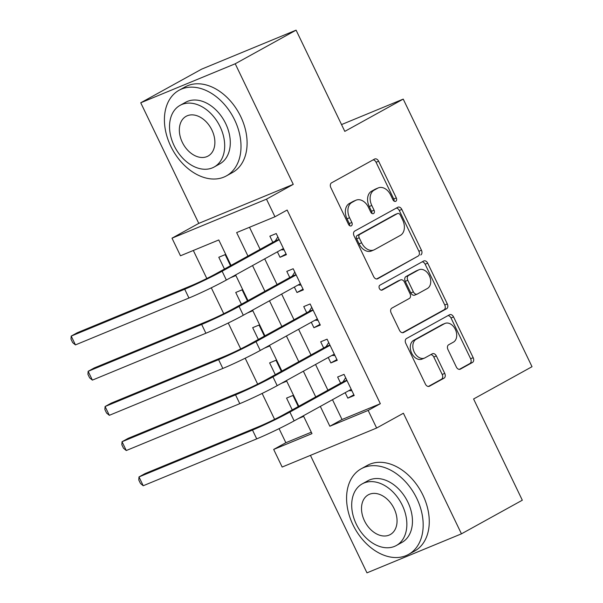 <?xml version="1.0" encoding="UTF-8"?>
<svg xmlns="http://www.w3.org/2000/svg" width="603" height="603" viewBox="0 0 603 603"><rect width="100%" height="100%" fill="white"/><g stroke="black" fill="none" stroke-linecap="round" stroke-linejoin="round"><path stroke-width="0.9" d="M395.787 201.274A2.691 1.907 67.6 0 0 396.299 197.935L378.624 161.212A3.844 2.721 67.6 0 0 374.764 158.981A3.844 2.721 67.6 0 0 374.569 159.071L331.56 182.837A3.844 2.721 67.6 0 0 330.828 187.616L348.504 224.331A2.691 1.907 67.6 0 0 351.202 225.899A2.691 1.907 67.6 0 0 351.345 225.831A2.691 1.907 67.6 0 0 351.851 222.484L349.567 217.736A12.294 8.706 67.6 0 1 351.888 202.45L355.469 200.467A12.294 8.706 67.6 0 1 356.102 200.166A12.294 8.706 67.6 0 1 368.441 207.304L370.724 212.06A2.691 1.907 67.6 0 0 373.43 213.62A2.691 1.907 67.6 0 0 373.566 213.552A2.691 1.907 67.6 0 0 374.071 210.206L371.787 205.457A12.294 8.706 67.6 0 1 374.109 190.171L377.697 188.196A12.294 8.706 67.6 0 1 378.322 187.887A12.294 8.706 67.6 0 1 390.661 195.025L392.952 199.781A2.691 1.907 67.6 0 0 395.651 201.342A2.691 1.907 67.6 0 0 395.787 201.274M394.053 201.093A2.691 1.907 67.6 0 0 393.744 198.99L376.068 162.267A3.844 2.721 67.6 0 0 373.099 159.885M349.604 225.65A2.691 1.907 67.6 0 0 349.295 223.54L347.011 218.791L349.567 217.736M371.832 213.372A2.691 1.907 67.6 0 0 371.516 211.261L369.232 206.512L371.787 205.457M456.335 367.001A3.844 2.721 67.6 0 0 460.195 369.232A3.844 2.721 67.6 0 0 460.39 369.134L472.458 362.471A3.844 2.721 67.6 0 0 473.182 357.692L453.554 316.914A3.844 2.721 67.6 0 0 449.702 314.683A3.844 2.721 67.6 0 0 449.506 314.774L406.49 338.539A3.844 2.721 67.6 0 0 405.766 343.311L425.394 384.096A3.844 2.721 67.6 0 0 429.246 386.327A3.844 2.721 67.6 0 0 429.449 386.229L444.019 378.179A3.844 2.721 67.6 0 0 444.75 373.4L436.346 355.951A3.844 2.721 67.6 0 0 432.494 353.72A3.844 2.721 67.6 0 0 432.298 353.81L425.07 357.805A10.274 7.281 67.6 0 1 424.542 358.061A10.274 7.281 67.6 0 1 414.05 351.715A10.274 7.281 67.6 0 1 416.168 339.316L444.486 323.675A10.274 7.281 67.6 0 1 445.014 323.419A10.274 7.281 67.6 0 1 455.499 329.758A10.274 7.281 67.6 0 1 453.381 342.165L448.662 344.773A3.844 2.721 67.6 0 0 447.939 349.544L456.335 367.001M332.487 399.691L342.029 419.522L380.335 403.701L368.162 410.424L376.634 428.032L282.151 467.046L273.679 449.439L311.985 433.625L303.384 415.769M296.088 30.15L235.223 63.775L140.74 102.789L201.606 69.164L296.088 30.15L344.803 131.379L403.226 99.103L532.019 366.707L473.589 398.982L522.311 500.211L461.453 533.836L403.407 413.236L376.634 428.032M140.74 102.789L198.779 223.381L293.262 184.367L235.223 63.775M293.262 184.367L266.488 199.163L274.96 216.771L236.655 232.585L247.954 256.071M380.335 403.701L287.134 210.04L274.96 216.771M420.728 254.986A3.844 2.721 67.6 0 0 421.452 250.207L401.824 209.422A3.844 2.721 67.6 0 0 397.972 207.191A3.844 2.721 67.6 0 0 397.776 207.289L354.76 231.047A3.844 2.721 67.6 0 0 354.036 235.826L373.664 276.611A3.844 2.721 67.6 0 0 377.516 278.842A3.844 2.721 67.6 0 0 377.719 278.744L418.173 256.034A3.844 2.721 67.6 0 0 418.897 251.263L399.269 210.477A3.844 2.721 67.6 0 0 396.299 208.103M427.693 263.164L447.32 303.95A3.844 2.721 67.6 0 1 446.589 308.728L403.58 332.487A3.844 2.721 67.6 0 1 403.384 332.585A3.844 2.721 67.6 0 1 399.525 330.354L391.128 312.897A3.844 2.721 67.6 0 1 391.852 308.125L409.301 298.485A3.844 2.721 67.6 0 0 410.025 293.706L404.455 282.129A3.844 2.721 67.6 0 0 400.596 279.898A3.844 2.721 67.6 0 0 400.4 279.996L382.242 290.028A2.691 1.907 67.6 0 1 382.098 290.096A2.691 1.907 67.6 0 1 379.355 288.438A2.691 1.907 67.6 0 1 379.913 285.189L423.638 261.031A3.844 2.721 67.6 0 1 423.834 260.933A3.844 2.721 67.6 0 1 427.693 263.164L425.138 264.22L444.765 305.005L447.32 303.95M310.432 455.371L366.971 572.85L461.453 533.836M298.289 406.55L292.952 395.462L286.568 398.101L292.244 409.889M281.345 371.342L276.008 360.255L269.624 362.893L275.3 374.682M264.4 336.127L259.064 325.047L252.68 327.678L258.355 339.466M247.456 300.92L242.12 289.832L235.735 292.47L241.404 304.259M277.395 251.835L280.026 257.293L286.41 254.662L276.242 233.534L269.858 236.172L272.827 242.331M294.347 287.051L296.97 292.508L303.354 289.87L293.186 268.742L286.802 271.38L289.772 277.538M311.291 322.258L313.914 327.715L320.299 325.077L310.13 303.957L303.746 306.588L306.716 312.753M328.236 357.466L330.866 362.931L337.25 360.293L327.082 339.165L320.698 341.803L323.66 347.961M249.506 227.278L260.127 249.348M264.702 258.853L277.071 284.556M281.646 294.06L294.023 319.763M298.598 329.276L310.967 354.979M315.542 364.483L327.911 390.186M345.18 392.681L347.81 398.138L354.195 395.5L344.027 374.373L337.642 377.011L340.605 383.176M193.329 250.479L206.814 278.496M211.299 287.804L223.758 313.711M228.243 323.012L240.71 348.918M245.187 358.227L257.654 384.126M262.132 393.435L274.599 419.341M279.076 428.65L285.852 442.715L311.299 432.208M230.504 265.712L225.168 254.624L218.791 257.262L224.459 269.051M230.497 277.749L235.336 275.752L235.08 275.217M247.441 312.957L252.288 310.96L252.024 310.424M264.385 348.172L269.232 346.167L268.976 345.64M281.33 383.38L286.176 381.382L285.92 380.847M298.274 418.595L303.121 416.59L302.864 416.055M403.226 99.103L341.532 124.58M285.852 442.715L273.679 449.439M231.032 265.418L218.776 239.964L180.478 255.785L172.006 238.177L266.488 199.163M198.779 223.381L172.006 238.177M320.314 406.414L329.856 426.246L368.162 410.424M252.529 265.576L264.905 291.279M269.481 300.784L281.85 326.487M286.425 335.999L298.794 361.702M303.369 371.207L315.738 396.91M298.809 406.264L286.44 380.561M281.865 371.049L269.496 345.346M264.921 335.841L252.551 310.138M247.976 300.633L235.607 274.923M342.029 419.522L329.856 426.246M280.026 257.293L286.071 253.953M296.97 292.508L303.015 289.169M313.914 327.715L319.959 324.376M330.866 362.931L336.911 359.592M347.81 398.138L353.855 394.799M378.322 187.887L375.775 188.943A12.294 8.706 67.6 0 0 375.141 189.244L377.697 188.196M369.232 206.512A12.294 8.706 67.6 0 1 371.554 191.226L375.141 189.244M356.102 200.166L353.546 201.221A12.294 8.706 67.6 0 0 352.921 201.523L355.469 200.467M347.011 218.791A12.294 8.706 67.6 0 1 349.333 203.505L352.921 201.523M376.634 278.985L418.173 256.034M400.309 215.075A2.691 1.907 67.6 0 0 397.611 213.515A2.691 1.907 67.6 0 0 397.475 213.575L359.72 234.439A2.691 1.907 67.6 0 0 359.207 237.778L361.619 242.79A12.294 8.706 67.6 0 0 373.958 249.928A12.294 8.706 67.6 0 0 374.591 249.627L400.4 235.366A12.294 8.706 67.6 0 0 402.721 220.087L400.309 215.075M395.199 214.517A2.691 1.907 67.6 0 0 395.055 214.57A2.691 1.907 67.6 0 0 394.92 214.63L397.475 213.575M373.958 249.928L371.41 250.984A12.294 8.706 67.6 0 1 359.071 243.846L356.659 238.833A2.691 1.907 67.6 0 1 357.164 235.494L394.92 214.63M402.502 332.728L444.042 309.784A3.844 2.721 67.6 0 0 444.765 305.005M398.251 280.885A3.844 2.721 67.6 0 0 398.04 280.953A3.844 2.721 67.6 0 0 397.844 281.051L381.322 290.179M427.399 288.483A10.274 7.281 67.6 0 0 429.517 276.084A10.274 7.281 67.6 0 0 419.025 269.745A10.274 7.281 67.6 0 0 418.497 269.993L408.525 275.503A3.844 2.721 67.6 0 0 407.794 280.282L413.372 291.86A3.844 2.721 67.6 0 0 417.223 294.091A3.844 2.721 67.6 0 0 417.419 294L427.399 288.483M419.025 269.745L416.469 270.8A10.274 7.281 67.6 0 0 415.949 271.049L418.497 269.993M414.872 295.048A3.844 2.721 67.6 0 1 414.668 295.146A3.844 2.721 67.6 0 1 410.816 292.915L405.246 281.337A3.844 2.721 67.6 0 1 405.97 276.558L415.949 271.049M425.138 264.22A3.844 2.721 67.6 0 0 422.168 261.845M445.014 323.419L442.459 324.474A10.274 7.281 67.6 0 0 441.931 324.731L444.486 323.675M424.542 358.061L421.987 359.117A10.274 7.281 67.6 0 1 411.495 352.77A10.274 7.281 67.6 0 1 413.613 340.371L441.931 324.731M428.364 386.47L441.471 379.234A3.844 2.721 67.6 0 0 442.195 374.455L433.791 357.006A3.844 2.721 67.6 0 0 430.821 354.624M459.313 369.375L469.903 363.526A3.844 2.721 67.6 0 0 470.626 358.747L450.999 317.962A3.844 2.721 67.6 0 0 448.029 315.588M279.068 239.414L275.269 240.981L215.738 273.868A19.567 1.108 154.3 0 1 190.797 285.867L77.29 332.735L71.207 336.097L184.714 289.229A29.351 1.658 -25.7 0 0 222.123 271.229L279.204 239.693M75.443 344.901L72.677 342.625L70.981 339.105L71.207 336.097L75.443 344.901L188.95 298.033A29.351 1.658 -25.7 0 0 226.359 280.033L283.448 248.496M275.269 240.981L277.855 236.889M284.119 249.898L281.051 249.815M234.627 119.907A48.926 34.424 -118.9 0 0 179.053 90.269A48.926 34.424 -118.9 0 0 170.792 146.273A48.926 34.424 -118.9 0 0 226.366 175.91A48.926 34.424 -118.9 0 0 234.627 119.907M226.366 175.91L232.457 172.548A48.926 34.424 -118.9 0 0 240.718 116.545A48.926 34.424 -118.9 0 0 185.136 86.9L179.053 90.269M180.078 105.352L185.679 102.254A35.223 24.783 61.1 0 1 225.695 123.6A35.223 24.783 61.1 0 1 219.741 163.918L214.148 167.016A35.223 24.783 -118.9 0 0 220.095 126.69A35.223 24.783 -118.9 0 0 180.078 105.352A35.223 24.783 -118.9 0 0 174.131 145.67A35.223 24.783 -118.9 0 0 214.148 167.016M182.302 142.3A22.703 15.972 -118.9 0 0 208.088 156.049A22.703 15.972 -118.9 0 0 211.924 130.067A22.703 15.972 -118.9 0 0 186.131 116.311A22.703 15.972 -118.9 0 0 182.302 142.3M416.794 498.425A48.926 34.424 -118.9 0 0 361.22 468.78A48.926 34.424 -118.9 0 0 352.959 524.783A48.926 34.424 -118.9 0 0 408.533 554.428A48.926 34.424 -118.9 0 0 416.794 498.425M408.533 554.428L414.623 551.067A48.926 34.424 -118.9 0 0 422.884 495.063A48.926 34.424 -118.9 0 0 367.302 465.418L361.22 468.78M362.245 483.862L367.845 480.772A35.223 24.783 61.1 0 1 407.862 502.111A35.223 24.783 61.1 0 1 401.907 542.436L396.314 545.527A35.223 24.783 -118.9 0 0 402.261 505.208A35.223 24.783 -118.9 0 0 362.245 483.862A35.223 24.783 -118.9 0 0 356.298 524.188A35.223 24.783 -118.9 0 0 396.314 545.527M364.468 520.811A22.703 15.972 -118.9 0 0 390.254 534.567A22.703 15.972 -118.9 0 0 394.091 508.578A22.703 15.972 -118.9 0 0 368.297 494.829A22.703 15.972 -118.9 0 0 364.468 520.811M296.013 274.621L292.221 276.189L232.683 309.083A19.567 1.108 154.3 0 1 207.741 321.075L94.234 367.951L88.151 371.312L201.658 324.437A29.351 1.658 -25.7 0 0 239.067 306.445L296.156 274.908M92.387 380.116L89.621 377.832L87.925 374.312L88.151 371.312L92.387 380.116L205.894 333.24A29.351 1.658 -25.7 0 0 243.303 315.248L300.392 283.712M292.221 276.189L294.807 272.104M301.063 285.106L297.995 285.031M312.965 309.829L309.166 311.397L249.627 344.29A19.567 1.108 154.3 0 1 224.685 356.29L111.186 403.158L105.095 406.52L218.603 359.652A29.351 1.658 -25.7 0 0 256.011 341.652L313.1 310.115M109.331 415.324L106.573 413.047L104.877 409.527L105.095 406.52L109.331 415.324L222.839 368.448A29.351 1.658 -25.7 0 0 260.247 350.456L317.336 318.919M309.166 311.397L311.751 307.311M318.007 320.314L314.947 320.238M329.909 345.044L326.11 346.612L266.571 379.498A19.567 1.108 154.3 0 1 241.637 391.498L128.13 438.366L122.04 441.735L235.547 394.859A29.351 1.658 -25.7 0 0 272.955 376.867L330.045 345.331M126.276 450.531L123.517 448.255L121.821 444.735L122.04 441.735L126.276 450.531L239.783 403.663A29.351 1.658 -25.7 0 0 277.192 385.664L334.281 354.127M326.11 346.612L328.695 342.519M334.951 355.529L331.891 355.453M346.853 380.252L343.054 381.82L283.523 414.713A19.567 1.108 154.3 0 1 258.581 426.705L145.074 473.581L138.992 476.943L252.491 430.067A29.351 1.658 -25.7 0 0 289.9 412.075L346.989 380.538M143.228 485.747L140.461 483.463L138.765 479.943L138.992 476.943L143.228 485.747L256.727 438.871A29.351 1.658 -25.7 0 0 294.143 420.879L351.225 389.342M343.054 381.82L345.64 377.734M351.903 390.736L348.836 390.661M393.744 198.99L396.299 197.935M349.295 223.54L351.851 222.484M371.516 211.261L374.071 210.206M371.554 191.226L374.109 190.171M349.333 203.505L351.888 202.45M376.068 162.267L378.624 161.212M377.312 278.91L377.719 278.744M399.269 210.477L401.824 209.422M418.897 251.263L421.452 250.207M357.164 235.494L359.72 234.439M356.659 238.833L359.207 237.778M359.071 243.846L361.619 242.79M444.042 309.784L446.589 308.728M403.173 332.652L403.58 332.487M397.844 281.051L400.4 279.996M405.97 276.558L408.525 275.503M405.246 281.337L407.794 280.282M410.816 292.915L413.372 291.86M413.613 340.371L416.168 339.316M433.791 357.006L436.346 355.951M442.195 374.455L444.75 373.4M441.471 379.234L444.019 378.179M429.042 386.395L429.449 386.229M450.999 317.962L453.554 316.914M470.626 358.747L473.182 357.692M469.903 363.526L472.458 362.471M459.983 369.3L460.39 369.134M222.123 271.229L226.359 280.033M184.714 289.229L188.95 298.033M239.067 306.445L243.303 315.248M201.658 324.437L205.894 333.24M256.011 341.652L260.247 350.456M218.603 359.652L222.839 368.448M272.955 376.867L277.192 385.664M235.547 394.859L239.783 403.663M289.9 412.075L294.143 420.879M252.491 430.067L256.727 438.871M395.055 214.57L397.611 213.515M398.04 280.953L400.596 279.898M414.668 295.146L417.223 294.091"/></g></svg>
